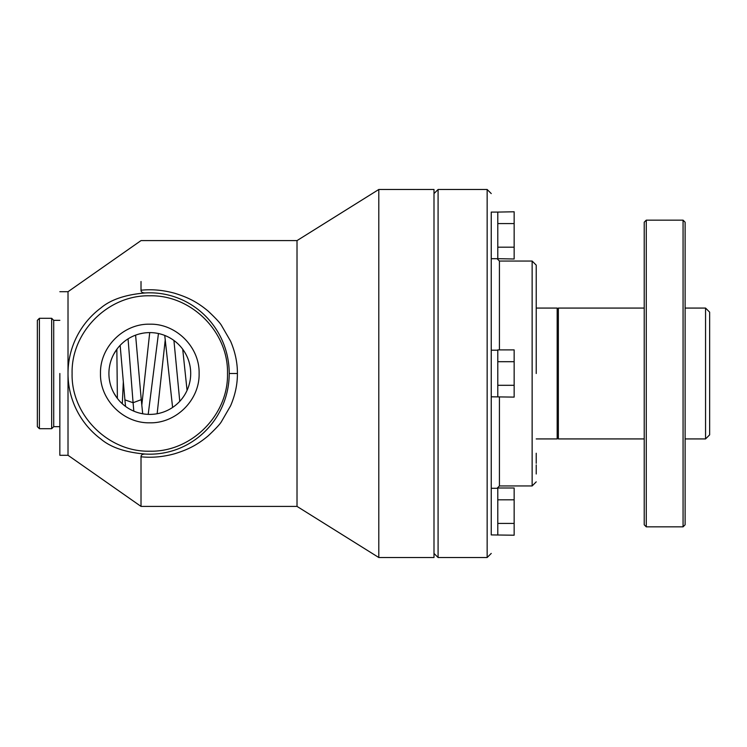 <?xml version="1.0" encoding="UTF-8"?>
<svg xmlns="http://www.w3.org/2000/svg" width="747" height="747" viewBox="0 0 747 747"><rect width="100%" height="100%" fill="white"/><g stroke="black" fill="none" stroke-linecap="round" stroke-linejoin="round"><path stroke-width="1.12" d="M709.65 373.5L709.65 434.838L705.56 438.928L705.56 308.072L709.65 312.162L709.65 373.5M685.111 524.796L685.111 222.204L683.066 220.16L683.066 526.84L685.111 524.796M646.267 526.84L646.267 220.16L644.222 222.204L644.222 524.796L646.267 526.84L683.066 526.84M558.354 438.928L557.757 437.901L557.757 309.099L558.354 308.072L558.354 438.928L644.222 438.928M557.757 309.099L557.169 308.072L557.169 438.928L557.757 437.901M189.663 382.623L189.28 384.163M185.947 392.633L185.181 394.014M171.539 408.133L169.569 409.3M151.585 414.352L150.857 414.38M142.677 413.763L139.586 413.1M139.381 333.956L142.612 333.246M150.745 332.62L151.249 332.63M169.541 337.691L171.53 338.858M178.972 344.843L179.588 345.478M185.172 352.976L185.938 354.358M189.271 362.818L189.654 364.34M116.775 397.619L113.759 392.819M109.94 382.613L109.454 380.158M108.913 373.612L108.913 373.5A40.889 40.889 0 0 1 170.251 338.083A40.889 40.889 0 0 1 170.251 408.917A40.889 40.889 0 0 1 108.913 373.5M109.445 366.898L109.93 364.405M113.759 354.19L116.793 349.363M100.49 373.5L100.49 373.5C99.809 347.15 123.451 323.507 149.802 324.189C176.152 323.507 199.794 347.15 199.113 373.5C199.794 399.85 176.152 423.493 149.802 422.811C123.451 423.493 99.809 399.85 100.49 373.5M72.104 373.5C71.04 415.015 108.287 452.262 149.802 451.197C191.316 452.262 228.563 415.015 227.499 373.5C228.563 331.985 191.316 294.738 149.802 295.803C108.287 294.738 71.04 331.985 72.104 373.5M59.844 291.713L68.014 291.713L68.014 373.5A81.787 81.787 0 0 0 100.92 439.068C110.78 447.406 125.543 452.393 145.207 454.045C190.653 456.688 229.096 420.019 229.226 373.5C229.096 326.981 190.653 290.312 145.207 292.955C125.543 294.607 110.78 299.594 100.92 307.932A81.787 81.787 0 0 0 68.014 373.5L68.014 455.287L141.015 506.401L141.015 456.781C141.006 454.96 142.397 454.055 145.207 454.045M145.207 292.955C142.397 292.945 141.006 292.03 141.015 290.219C151.958 289.089 163.154 290.088 174.602 293.235C186.414 296.895 196.349 301.172 208.301 311.247C215.762 318.278 220.16 323.021 221.514 325.487L230.59 341.192C235.221 352.042 237.49 362.818 237.397 373.5C237.49 384.191 235.221 394.958 230.59 405.808L221.514 421.513C220.169 423.969 215.762 428.713 208.301 435.744C196.34 445.838 186.414 450.105 174.602 453.765C163.154 456.912 151.968 457.911 141.015 456.781M141.015 290.219L141.015 281.498M141.015 465.502L141.015 506.401L297.017 506.401L297.017 240.599L378.794 189.486L433.998 189.486L433.998 557.514L378.794 557.514L378.794 189.486M59.844 373.5L59.844 455.287L59.844 373.5M59.844 320.342L53.709 320.342L53.709 426.658L51.664 428.703L39.395 428.703L39.395 318.297L37.35 320.342L37.35 426.658L39.395 428.703M53.709 320.342L51.664 318.297L51.664 428.703M438.087 557.514L438.087 189.486L487.156 189.486L487.156 557.514L438.087 557.514L433.998 553.424M37.35 422.951L37.35 330.025M37.35 328.269L37.35 320.342M497.791 499.808L514.151 499.808L514.151 488.006L497.791 488.006L497.791 523.414L514.151 523.414L514.151 535.216L491.246 534.917C491.246 559.41 491.246 559.41 491.246 534.917C491.246 559.41 491.246 559.41 491.246 534.917L491.246 386.582M491.246 523.04L491.246 212.083C491.246 187.59 491.246 187.59 491.246 212.083C491.246 187.59 491.246 187.59 491.246 212.083L497.791 212.083L497.791 258.686L491.246 258.695L491.246 307.661M491.246 360.007L491.246 258.695M497.791 361.697L514.151 361.697L514.151 349.895L497.791 349.895L497.791 385.303L514.151 385.303L514.151 397.105L491.246 396.806L491.246 385.377M491.246 361.623L491.246 350.194L497.791 350.194M491.246 240.936L491.246 223.96M497.791 396.806L497.791 385.303M497.072 488.305L499.426 485.952L499.426 397.105M499.426 349.895L499.426 261.048L497.072 258.695M497.791 534.917L497.791 523.414M499.426 485.952L532.135 485.952L532.135 261.048L499.426 261.048M497.791 223.586L514.151 223.586L514.151 211.784L497.791 212.083M497.791 247.192L514.151 247.192L514.151 258.994L497.791 258.686M514.151 385.303L514.151 361.697M536.225 453.242L536.225 463.317M536.225 464.905L536.225 473.99M536.225 373.5L536.225 265.138L536.225 373.5M532.135 261.048L536.225 265.138L536.225 308.072L557.169 308.072M514.151 523.414L514.151 499.808M514.151 247.192L514.151 223.586M536.225 293.758L536.225 308.072M158.448 333.535L148.205 414.361M173.93 340.483L179.766 401.326M142.705 413.773L141.248 399.664L133.078 402.726L133.825 411.139M128.064 338.858L133.078 402.726L124.908 399.869L125.552 406.424M116.962 349.138L116.859 350.745M237.397 373.5L229.226 373.5M685.111 438.928L705.56 438.928M685.111 308.072L705.56 308.072M646.267 220.16L683.066 220.16M558.354 308.072L644.222 308.072M536.225 438.928L557.169 438.928M187.058 390.354L182.716 349.232M165.255 339.586L157.15 413.726M149.717 332.611L141.799 405.201M172.594 407.451L164.751 335.44M122.303 403.763L123.302 382.249M135.599 335.151L141.248 399.664M117.382 398.412L116.849 349.288M120.146 345.338L124.908 399.869M68.014 291.713L141.015 240.599L297.017 240.599M59.844 455.287L68.014 455.287M297.017 506.401L378.794 557.514M59.844 426.658L53.709 426.658M433.998 193.576L438.087 189.486M51.664 318.297L39.395 318.297M491.246 193.576L487.156 189.486M491.246 553.424L487.156 557.514M497.791 488.305L491.246 488.305M536.225 481.862L532.135 485.952"/></g></svg>
